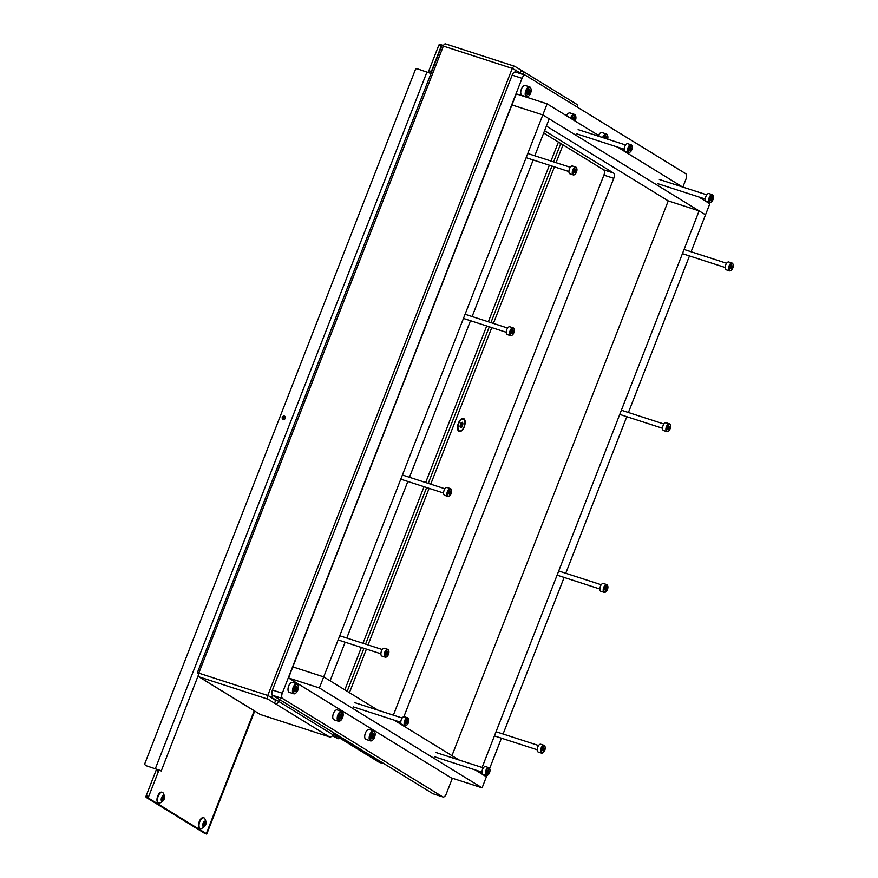 <?xml version="1.0" encoding="UTF-8"?>
<svg xmlns="http://www.w3.org/2000/svg" width="878" height="878" viewBox="0 0 878 878"><rect width="100%" height="100%" fill="white"/><g stroke="black" fill="none" stroke-linecap="round" stroke-linejoin="round"><path stroke-width="1.32" d="M520.413 72.654L521.312 70.328L514.859 66.366A3.128 1.536 107.9 0 0 514.695 66.289A3.128 1.536 107.9 0 0 512.39 68.44L523.101 74.52M523.244 74.564L523.299 74.421A3.128 2.711 -58.4 0 0 521.828 70.679L521.258 70.492M204.717 680.373A3.128 2.711 -58.4 0 0 205.551 680.845L198.977 676.839A3.128 1.536 107.9 0 1 198.768 673.119L197.309 672.844L198.571 673.711M254.466 710.708L253.885 710.521A3.128 2.711 121.6 0 1 253.38 710.291L205.046 680.615M254.4 710.873L260.283 714.483L329.294 736.829L275.088 703.541A3.128 2.711 -58.4 0 0 278.809 701.489L279.566 699.546M267.911 695.508L278.688 701.401L267.911 695.508A3.128 1.536 107.9 0 0 268.119 699.228L275.088 703.541M269.184 696.287L275.648 700.424L274.573 703.19M276.361 700.655L275.582 700.589M197.309 672.844L441.799 45.777L443.247 46.051A3.128 1.536 107.9 0 1 445.552 43.9A3.128 1.536 107.9 0 1 445.717 43.977M198.889 673.163L267.779 695.464L512.269 68.396L443.368 46.095L198.768 673.119M332.345 735.874L338.195 738.749L339.314 737.805M332.707 735.38L338.195 738.749M278.688 701.401L279.434 699.47M576.1 103.966A3.128 2.711 121.6 0 1 577.57 107.281M333.278 734.107L379.296 762.367L381.765 763.158L333.508 733.525L333.772 732.834L333.014 734.765A3.128 2.711 121.6 0 1 329.294 736.829M283.594 419.563A1.866 1.613 121.6 0 1 285.328 416.754M285.361 418.268A1.866 1.613 121.6 0 1 282.277 417.259A1.866 1.613 121.6 0 1 285.361 418.268M198.351 675.171L161.223 771.005L159.697 770.247A1.493 0.735 107.9 0 0 159.62 770.204A1.493 0.735 107.9 0 0 158.523 771.235L156.054 770.434A1.493 0.735 -72.1 0 1 157.151 769.413A1.493 0.735 -72.1 0 1 157.228 769.446L159.533 770.193M431.12 73.159L429.869 73.017M428.969 72.457A1.493 0.735 -72.1 0 1 428.87 70.69L438.737 45.404A1.493 0.735 -72.1 0 1 439.834 44.372A1.493 0.735 -72.1 0 1 439.911 44.416L442.216 45.162M203.894 832.871L146.297 797.498A1.493 0.735 -72.1 0 1 146.198 795.72L156.054 770.434M428.87 70.69L431.339 71.491L441.206 46.205L438.737 45.404M146.198 795.72L148.667 796.522L158.523 771.235M431.339 71.491A1.493 0.735 107.9 0 0 431.208 72.929M148.667 796.522A1.493 0.735 107.9 0 0 148.766 798.3L146.297 797.498M203.948 832.904L206.297 833.628L148.766 798.3M439.834 44.372L442.303 45.173A1.493 0.735 107.9 0 1 442.38 45.206L443.346 45.81M442.303 45.173A1.493 0.735 107.9 0 0 441.206 46.205M158.281 769.776L146.867 765.967A1.493 1.284 121.6 0 1 146.417 765.693M161.091 770.752L146.867 765.967M145.583 765.177A1.493 1.284 -58.4 0 1 144.892 763.399L415.338 69.735A1.493 1.284 -58.4 0 1 417.116 68.747L430.988 73.5M463.803 418.619A6.848 3.369 107.9 0 0 461.257 419.015A6.848 3.369 107.9 0 0 457.778 429.748A6.848 3.369 107.9 0 0 458.865 431.307A6.848 3.369 107.9 0 0 464.264 426.774A6.848 3.369 107.9 0 0 463.803 418.619M347.183 691.304L363.953 648.304M365.577 644.123L426.631 487.553M428.255 483.372L489.298 326.803M490.923 322.632L551.977 166.052M553.601 161.881L560.768 143.498M349.433 692.687L366.422 649.105M368.047 644.924L429.101 488.355M430.725 484.173L491.768 327.604M493.392 323.433L554.446 166.853M556.07 162.682L563.007 144.881M381.765 763.158L382.358 762.664M403.869 716.711L613.777 178.322A4.478 2.206 107.9 0 0 613.481 172.999L544.59 130.701M452.379 778.226L446.265 793.91A4.478 2.206 -72.1 0 1 442.973 796.983A4.478 2.206 -72.1 0 1 442.731 796.873L282.606 698.548A4.478 2.206 -72.1 0 1 282.299 693.225L522.048 78.318A4.478 2.206 -72.1 0 1 525.34 75.245A4.478 2.206 -72.1 0 1 525.582 75.354L685.707 173.679A4.478 2.206 -72.1 0 1 686.014 179.002L682.865 187.08M433.348 793.833A4.478 2.206 -72.1 0 1 433.095 793.789A4.478 2.206 -72.1 0 1 432.854 793.679L272.729 695.354A4.478 2.206 -72.1 0 1 272.421 690.031L512.17 75.124A4.478 2.206 -72.1 0 1 515.463 72.04A4.478 2.206 -72.1 0 1 515.704 72.15M393.355 715.153L603.899 175.128A4.478 2.206 107.9 0 0 603.603 169.805L543.68 133.006M486.895 775.504L482.088 787.84L319.394 687.946L288.533 677.959L511.951 104.921L542.813 114.908L549.211 118.837L534.801 155.79M533.176 159.972L472.123 316.541M470.498 320.722L409.455 477.292M407.831 481.462L346.777 638.043M345.153 642.213L330.106 680.823L323.708 676.894L542.813 114.908L511.951 104.921L516.264 93.869L547.126 103.856L542.813 114.908L705.506 214.814L691.096 251.766M377.836 710.126L323.708 676.894L292.846 666.896L323.708 676.894L319.394 687.946M451.961 755.64L668.246 200.886L699.107 210.885L705.506 214.814L709.819 203.751L698.636 196.891M682.436 186.948L617.453 147.043M601.254 137.1L547.126 103.856M668.246 200.886L546.39 126.07M689.471 255.937L628.418 412.517M626.793 416.688L565.75 573.257M564.126 577.439L503.072 734.019M501.448 738.189L489.639 768.48M475.217 769.929L486.401 776.789L480.003 772.87L480.486 771.63M482.11 767.46L699.107 210.885M482.088 787.84L451.215 777.853L288.533 677.959M459.018 759.986L394.035 720.081M463.079 418.982A6.267 3.084 107.9 0 0 462.783 418.85A6.267 3.084 107.9 0 0 461.016 419.201M457.701 429.452A6.267 3.084 107.9 0 0 458.59 430.615A6.267 3.084 107.9 0 0 458.92 430.769A6.267 3.084 107.9 0 0 459.238 430.835M462.98 423.887L462.497 422.263L461.224 422.812L459.995 426.159L460.434 427.751L461.718 427.213L462.98 423.887M463.738 419.212A6.267 3.084 107.9 0 0 463.397 419.058A6.267 3.084 107.9 0 0 458.656 423.712A6.267 3.084 107.9 0 0 459.205 430.813A6.267 3.084 107.9 0 0 459.545 430.966A6.267 3.084 107.9 0 0 464.286 426.313A6.267 3.084 107.9 0 0 463.738 419.212M462.662 423.8L460.785 423.174M460.302 426.247L461.18 423.35M204.387 822.038L203.147 823.959L203.389 826.681L204.651 826.143L205.661 823.981L205.419 821.259L204.387 822.038M203.235 825.166L204.102 822.313M205.474 821.226A2.952 1.449 -72.1 0 1 205.671 824.738A2.952 1.449 -72.1 0 1 203.334 826.703A2.952 1.449 -72.1 0 1 203.136 823.191A2.952 1.449 -72.1 0 1 205.474 821.226M204.201 817.989A5.663 2.788 -72.1 0 1 204.574 818.307C207.307 823.004 206.198 826.45 201.227 828.656A5.663 2.788 -72.1 0 1 200.414 828.634A5.663 2.788 -72.1 0 1 200.107 828.492A5.663 2.788 -72.1 0 1 199.613 822.06A5.663 2.788 -72.1 0 1 203.905 817.846A5.663 2.788 -72.1 0 1 204.201 817.989M203.663 817.791A5.663 2.788 107.9 0 0 203.433 817.692A5.663 2.788 107.9 0 0 199.141 821.907A5.663 2.788 107.9 0 0 199.646 828.338A5.663 2.788 107.9 0 0 199.943 828.481A5.663 2.788 107.9 0 0 200.184 828.536M526.921 96.328A4.62 2.272 107.9 0 0 528.644 96.064A4.62 2.272 107.9 0 0 530.992 88.81A4.62 2.272 107.9 0 0 530.268 87.756A4.62 2.272 107.9 0 0 526.613 90.829A4.62 2.272 107.9 0 0 526.921 96.328M528.413 96.218A5.224 2.568 -72.1 0 1 528.161 96.426A5.224 2.568 -72.1 0 1 526.493 96.843A5.224 2.568 -72.1 0 1 526.218 96.723A5.224 2.568 -72.1 0 1 525.757 90.796A5.224 2.568 -72.1 0 1 529.708 86.911A5.224 2.568 -72.1 0 1 529.983 87.043A5.224 2.568 -72.1 0 1 530.806 88.239A5.224 2.568 -72.1 0 1 530.894 88.546M527.085 93.167L527.535 94.769L528.841 94.242L530.071 90.895L529.621 89.293L528.347 89.841L527.085 93.167M525.538 85.605A5.224 2.568 107.9 0 0 525.264 85.473A5.224 2.568 107.9 0 0 521.312 89.358A5.224 2.568 107.9 0 0 521.773 95.274A5.224 2.568 107.9 0 0 522.048 95.406A5.224 2.568 107.9 0 0 522.344 95.461M162.836 796.522L161.596 798.442L161.837 801.164L163.099 800.626L164.109 798.464L163.868 795.742L162.836 796.522M161.684 799.66L162.551 796.807M163.923 795.72A2.952 1.449 -72.1 0 1 164.12 799.232A2.952 1.449 -72.1 0 1 161.782 801.186A2.952 1.449 -72.1 0 1 161.585 797.674A2.952 1.449 -72.1 0 1 163.923 795.72M162.649 792.472A5.663 2.788 -72.1 0 1 163.023 792.79C165.755 797.487 164.647 800.934 159.675 803.14A5.663 2.788 -72.1 0 1 158.863 803.118A5.663 2.788 -72.1 0 1 158.556 802.975A5.663 2.788 -72.1 0 1 158.062 796.544A5.663 2.788 -72.1 0 1 162.353 792.329A5.663 2.788 -72.1 0 1 162.649 792.472M162.112 792.274A5.663 2.788 107.9 0 0 161.881 792.186A5.663 2.788 107.9 0 0 157.59 796.39A5.663 2.788 107.9 0 0 158.095 802.821A5.663 2.788 107.9 0 0 158.391 802.964A5.663 2.788 107.9 0 0 158.633 803.019M338.93 720.739A4.62 2.272 107.9 0 0 340.653 720.476A4.62 2.272 107.9 0 0 343.002 713.232A4.62 2.272 107.9 0 0 342.277 712.179A4.62 2.272 107.9 0 0 338.623 715.241A4.62 2.272 107.9 0 0 338.93 720.739M340.423 720.64A5.224 2.568 -72.1 0 1 340.17 720.838A5.224 2.568 -72.1 0 1 338.502 721.266A5.224 2.568 -72.1 0 1 338.228 721.134A5.224 2.568 -72.1 0 1 337.767 715.219A5.224 2.568 -72.1 0 1 341.718 711.334A5.224 2.568 -72.1 0 1 341.992 711.465A5.224 2.568 -72.1 0 1 342.815 712.651A5.224 2.568 -72.1 0 1 342.903 712.958M339.095 717.589L339.545 719.192L340.851 718.654L342.08 715.318L341.63 713.715L340.357 714.264L339.095 717.589M337.547 710.028A5.224 2.568 107.9 0 0 337.273 709.896A5.224 2.568 107.9 0 0 333.322 713.77A5.224 2.568 107.9 0 0 333.783 719.697A5.224 2.568 107.9 0 0 334.057 719.828A5.224 2.568 107.9 0 0 334.353 719.883M341.893 715.307L339.907 714.659M575.178 121.087A4.62 2.272 107.9 0 0 575.738 116.291A4.62 2.272 107.9 0 0 575.013 115.237A4.62 2.272 107.9 0 0 571.227 118.662M570.524 118.223A5.224 2.568 -72.1 0 1 574.453 114.392A5.224 2.568 -72.1 0 1 574.728 114.524A5.224 2.568 -72.1 0 1 575.551 115.709A5.224 2.568 -72.1 0 1 575.639 116.028M574.135 120.44L574.377 116.774L573.093 117.323L572.269 119.298M570.283 113.086A5.224 2.568 107.9 0 0 570.009 112.955A5.224 2.568 107.9 0 0 566.508 115.764M294.185 693.269A4.62 2.272 107.9 0 0 295.908 693.005A4.62 2.272 107.9 0 0 298.257 685.751A4.62 2.272 107.9 0 0 297.532 684.697A4.62 2.272 107.9 0 0 293.878 687.759A4.62 2.272 107.9 0 0 294.185 693.269M295.666 693.159A5.224 2.568 -72.1 0 1 295.425 693.368A5.224 2.568 -72.1 0 1 293.757 693.785A5.224 2.568 -72.1 0 1 293.482 693.653A5.224 2.568 -72.1 0 1 293.022 687.737A5.224 2.568 -72.1 0 1 296.973 683.852A5.224 2.568 -72.1 0 1 297.247 683.984A5.224 2.568 -72.1 0 1 298.07 685.18A5.224 2.568 -72.1 0 1 298.158 685.488M294.349 690.108L294.788 691.71L296.106 691.184L297.335 687.836L296.885 686.234L295.612 686.783L294.349 690.108M292.802 682.546A5.224 2.568 107.9 0 0 292.528 682.415A5.224 2.568 107.9 0 0 288.577 686.3A5.224 2.568 107.9 0 0 289.038 692.215A5.224 2.568 107.9 0 0 289.312 692.347A5.224 2.568 107.9 0 0 289.608 692.402M370.9 740.363A4.62 2.272 107.9 0 0 372.612 740.11A4.62 2.272 107.9 0 0 374.961 732.856A4.62 2.272 107.9 0 0 374.237 731.802A4.62 2.272 107.9 0 0 370.582 734.864A4.62 2.272 107.9 0 0 370.9 740.363M372.382 740.264A5.224 2.568 -72.1 0 1 372.129 740.461A5.224 2.568 -72.1 0 1 370.461 740.889A5.224 2.568 -72.1 0 1 370.187 740.758A5.224 2.568 -72.1 0 1 369.726 734.842A5.224 2.568 -72.1 0 1 373.677 730.957A5.224 2.568 -72.1 0 1 373.962 731.089A5.224 2.568 -72.1 0 1 374.785 732.274A5.224 2.568 -72.1 0 1 374.862 732.592M371.065 737.213L371.504 738.815L372.81 738.288L374.039 734.941L373.6 733.339L372.316 733.887L371.065 737.213M369.517 729.651A5.224 2.568 107.9 0 0 369.232 729.519A5.224 2.568 107.9 0 0 365.281 733.404A5.224 2.568 107.9 0 0 365.742 739.32A5.224 2.568 107.9 0 0 366.016 739.452A5.224 2.568 107.9 0 0 366.324 739.506M607.664 139.174A4.62 2.272 107.9 0 0 607.708 135.914A4.62 2.272 107.9 0 0 606.972 134.861A4.62 2.272 107.9 0 0 603.384 137.78M602.604 137.528A5.224 2.568 -72.1 0 1 606.413 134.016A5.224 2.568 -72.1 0 1 606.698 134.147A5.224 2.568 -72.1 0 1 607.521 135.333A5.224 2.568 -72.1 0 1 607.598 135.651M606.797 138.889L606.336 136.397L604.514 138.153M602.253 132.71A5.224 2.568 107.9 0 0 601.968 132.578A5.224 2.568 107.9 0 0 598.467 135.388M732.779 268.064A3.655 1.8 107.9 0 0 733.108 264.552A3.655 1.8 107.9 0 0 729.651 266.144A3.655 1.8 107.9 0 0 729.366 269.787A3.655 1.8 107.9 0 0 731.253 270.281A3.655 1.8 107.9 0 0 732.779 268.064M731.078 270.402A4.105 2.019 -72.1 0 1 730.891 270.556A4.105 2.019 -72.1 0 1 729.574 270.885A4.105 2.019 -72.1 0 1 729.08 265.902A4.105 2.019 -72.1 0 1 732.109 263.082A4.105 2.019 -72.1 0 1 732.965 264.113A4.105 2.019 -72.1 0 1 733.031 264.355M731.242 268.756L732.274 266.122L731.517 265.145L730.222 267.944L731.242 268.756M732.109 263.082L728.773 262.006A4.105 2.019 107.9 0 0 725.755 264.827A4.105 2.019 107.9 0 0 726.249 269.809L729.574 270.885M710.072 202.05A3.655 1.8 107.9 0 0 711.432 201.852A3.655 1.8 107.9 0 0 713.287 196.112A3.655 1.8 107.9 0 0 712.706 195.278A3.655 1.8 107.9 0 0 709.819 197.704A3.655 1.8 107.9 0 0 710.072 202.05M711.246 201.962A4.105 2.019 -72.1 0 1 711.059 202.116A4.105 2.019 -72.1 0 1 709.753 202.445A4.105 2.019 -72.1 0 1 709.534 202.346A4.105 2.019 -72.1 0 1 709.172 197.693A4.105 2.019 -72.1 0 1 712.277 194.653A4.105 2.019 -72.1 0 1 712.497 194.751A4.105 2.019 -72.1 0 1 713.145 195.684A4.105 2.019 -72.1 0 1 713.21 195.915M710.324 199.471L710.631 200.601L711.564 200.228L712.113 196.727L711.213 197.111L710.401 199.482M709.161 193.665A4.105 2.019 107.9 0 0 708.941 193.566A4.105 2.019 107.9 0 0 705.835 196.617A4.105 2.019 107.9 0 0 706.197 201.271A4.105 2.019 107.9 0 0 706.417 201.369A4.105 2.019 107.9 0 0 706.658 201.413M712.299 197.846L710.895 197.396M576.484 172.088A3.655 1.8 107.9 0 0 576.813 168.576A3.655 1.8 107.9 0 0 573.356 170.167A3.655 1.8 107.9 0 0 573.071 173.822A3.655 1.8 107.9 0 0 574.958 174.305A3.655 1.8 107.9 0 0 576.484 172.088M574.783 174.426A4.105 2.019 -72.1 0 1 574.596 174.579A4.105 2.019 -72.1 0 1 573.279 174.909A4.105 2.019 -72.1 0 1 572.785 169.926A4.105 2.019 -72.1 0 1 575.814 167.105A4.105 2.019 -72.1 0 1 576.67 168.148A4.105 2.019 -72.1 0 1 576.736 168.378M574.947 172.779L575.979 170.145L575.222 169.169L573.927 171.978L574.947 172.779M575.814 167.105L572.478 166.03A4.105 2.019 107.9 0 0 569.46 168.85A4.105 2.019 107.9 0 0 569.954 173.833L573.279 174.909M486.653 775.087A3.655 1.8 107.9 0 0 488.014 774.879A3.655 1.8 107.9 0 0 489.869 769.15A3.655 1.8 107.9 0 0 489.287 768.316A3.655 1.8 107.9 0 0 486.401 770.741A3.655 1.8 107.9 0 0 486.653 775.087M487.828 775A4.105 2.019 -72.1 0 1 487.641 775.153A4.105 2.019 -72.1 0 1 486.335 775.483A4.105 2.019 -72.1 0 1 486.116 775.384A4.105 2.019 -72.1 0 1 485.753 770.73A4.105 2.019 -72.1 0 1 488.859 767.679A4.105 2.019 -72.1 0 1 489.079 767.789A4.105 2.019 -72.1 0 1 489.726 768.722A4.105 2.019 -72.1 0 1 489.792 768.952M486.906 772.508L487.213 773.639L488.146 773.266L488.695 769.754L486.906 772.508M485.743 766.703A4.105 2.019 107.9 0 0 485.534 766.604A4.105 2.019 107.9 0 0 482.428 769.655A4.105 2.019 107.9 0 0 482.779 774.308A4.105 2.019 107.9 0 0 482.999 774.407A4.105 2.019 107.9 0 0 483.24 774.451M451.138 493.59A3.655 1.8 107.9 0 0 451.468 490.078A3.655 1.8 107.9 0 0 447.999 491.669A3.655 1.8 107.9 0 0 447.725 495.313A3.655 1.8 107.9 0 0 449.613 495.807A3.655 1.8 107.9 0 0 451.138 493.59M449.437 495.927A4.105 2.019 -72.1 0 1 449.251 496.081A4.105 2.019 -72.1 0 1 447.934 496.41A4.105 2.019 -72.1 0 1 447.44 491.428A4.105 2.019 -72.1 0 1 450.469 488.607A4.105 2.019 -72.1 0 1 451.325 489.639A4.105 2.019 -72.1 0 1 451.391 489.88M449.602 494.281L450.623 491.647L449.865 490.67L448.581 493.469L449.602 494.281M450.469 488.607L447.132 487.531A4.105 2.019 107.9 0 0 444.114 490.352A4.105 2.019 107.9 0 0 444.608 495.335L447.934 496.41M513.806 332.839A3.655 1.8 107.9 0 0 514.135 329.327A3.655 1.8 107.9 0 0 510.678 330.918A3.655 1.8 107.9 0 0 510.392 334.573A3.655 1.8 107.9 0 0 512.28 335.067A3.655 1.8 107.9 0 0 513.806 332.839M512.104 335.176A4.105 2.019 -72.1 0 1 511.918 335.33A4.105 2.019 -72.1 0 1 510.612 335.659A4.105 2.019 -72.1 0 1 510.118 330.688A4.105 2.019 -72.1 0 1 513.136 327.856A4.105 2.019 -72.1 0 1 514.003 328.899A4.105 2.019 -72.1 0 1 514.069 329.129M512.269 333.53L513.301 330.896L512.543 329.919L511.259 332.729L512.269 333.53M513.136 327.856L509.8 326.781A4.105 2.019 107.9 0 0 506.782 329.601A4.105 2.019 107.9 0 0 507.275 334.584L510.612 335.659M388.46 654.34A3.655 1.8 107.9 0 0 388.789 650.828A3.655 1.8 107.9 0 0 385.332 652.42A3.655 1.8 107.9 0 0 385.047 656.064A3.655 1.8 107.9 0 0 386.935 656.557A3.655 1.8 107.9 0 0 388.46 654.34M386.759 656.678A4.105 2.019 -72.1 0 1 386.572 656.832A4.105 2.019 -72.1 0 1 385.266 657.161A4.105 2.019 -72.1 0 1 384.773 652.178A4.105 2.019 -72.1 0 1 387.791 649.358A4.105 2.019 -72.1 0 1 388.658 650.4A4.105 2.019 -72.1 0 1 388.724 650.631M386.924 655.032L387.955 652.398L387.198 651.421L385.914 654.22L385.892 654.911L386.924 655.032M387.791 649.358L384.454 648.282A4.105 2.019 107.9 0 0 381.436 651.103A4.105 2.019 107.9 0 0 381.93 656.085L385.266 657.161M607.433 589.566A3.655 1.8 107.9 0 0 607.763 586.043A3.655 1.8 107.9 0 0 604.294 587.634A3.655 1.8 107.9 0 0 604.02 591.289A3.655 1.8 107.9 0 0 605.908 591.783A3.655 1.8 107.9 0 0 607.433 589.566M605.732 591.904A4.105 2.019 -72.1 0 1 605.546 592.046A4.105 2.019 -72.1 0 1 604.229 592.387A4.105 2.019 -72.1 0 1 603.735 587.404A4.105 2.019 -72.1 0 1 606.753 584.583A4.105 2.019 -72.1 0 1 607.62 585.615A4.105 2.019 -72.1 0 1 607.686 585.845M605.897 590.246L606.917 587.612L606.16 586.647L604.876 589.445L605.897 590.246M606.753 584.583L603.427 583.497A4.105 2.019 107.9 0 0 600.398 586.317A4.105 2.019 107.9 0 0 600.903 591.3L604.229 592.387M670.101 428.815A3.655 1.8 107.9 0 0 670.43 425.303A3.655 1.8 107.9 0 0 666.973 426.895A3.655 1.8 107.9 0 0 666.687 430.538A3.655 1.8 107.9 0 0 668.575 431.032A3.655 1.8 107.9 0 0 670.101 428.815M668.399 431.153A4.105 2.019 -72.1 0 1 668.213 431.307A4.105 2.019 -72.1 0 1 666.907 431.636A4.105 2.019 -72.1 0 1 666.413 426.653A4.105 2.019 -72.1 0 1 669.431 423.833A4.105 2.019 -72.1 0 1 670.298 424.875A4.105 2.019 -72.1 0 1 670.364 425.106M668.564 429.507L669.596 426.873L668.838 425.896L667.554 428.694L667.532 429.386L668.564 429.507M669.431 423.833L666.095 422.757A4.105 2.019 107.9 0 0 663.077 425.578A4.105 2.019 107.9 0 0 663.57 430.56L666.907 431.636M544.755 750.317A3.655 1.8 107.9 0 0 545.084 746.805A3.655 1.8 107.9 0 0 541.627 748.396A3.655 1.8 107.9 0 0 541.342 752.04A3.655 1.8 107.9 0 0 543.23 752.534A3.655 1.8 107.9 0 0 544.755 750.317M543.054 752.655A4.105 2.019 -72.1 0 1 542.867 752.797A4.105 2.019 -72.1 0 1 541.561 753.137A4.105 2.019 -72.1 0 1 541.067 748.155A4.105 2.019 -72.1 0 1 544.086 745.334A4.105 2.019 -72.1 0 1 544.953 746.366A4.105 2.019 -72.1 0 1 545.008 746.596M543.219 751.008L544.25 748.363L543.493 747.397L542.209 750.196L543.219 751.008M544.086 745.334L540.749 744.248A4.105 2.019 107.9 0 0 537.731 747.079A4.105 2.019 107.9 0 0 538.225 752.051L541.561 753.137M405.471 725.239A3.655 1.8 107.9 0 0 406.821 725.03A3.655 1.8 107.9 0 0 408.687 719.301A3.655 1.8 107.9 0 0 408.105 718.467A3.655 1.8 107.9 0 0 405.219 720.893A3.655 1.8 107.9 0 0 405.471 725.239M406.646 725.151A4.105 2.019 -72.1 0 1 406.459 725.305A4.105 2.019 -72.1 0 1 405.153 725.634A4.105 2.019 -72.1 0 1 404.934 725.535A4.105 2.019 -72.1 0 1 404.571 720.882A4.105 2.019 -72.1 0 1 407.677 717.831A4.105 2.019 -72.1 0 1 407.897 717.93A4.105 2.019 -72.1 0 1 408.544 718.873A4.105 2.019 -72.1 0 1 408.61 719.104M405.724 722.649L406.031 723.79L406.964 723.417L407.513 719.905L405.724 722.649M404.56 716.854A4.105 2.019 107.9 0 0 404.341 716.755A4.105 2.019 107.9 0 0 401.235 719.806A4.105 2.019 107.9 0 0 401.597 724.449A4.105 2.019 107.9 0 0 401.817 724.559A4.105 2.019 107.9 0 0 402.058 724.602M628.878 152.201A3.655 1.8 107.9 0 0 630.239 151.993A3.655 1.8 107.9 0 0 632.094 146.264A3.655 1.8 107.9 0 0 631.523 145.43A3.655 1.8 107.9 0 0 628.637 147.855A3.655 1.8 107.9 0 0 628.878 152.201M630.064 152.113A4.105 2.019 -72.1 0 1 629.877 152.267A4.105 2.019 -72.1 0 1 628.571 152.596A4.105 2.019 -72.1 0 1 628.352 152.498A4.105 2.019 -72.1 0 1 627.99 147.844A4.105 2.019 -72.1 0 1 631.095 144.793A4.105 2.019 -72.1 0 1 631.315 144.903A4.105 2.019 -72.1 0 1 631.962 145.836A4.105 2.019 -72.1 0 1 632.028 146.066M629.131 149.622L629.449 150.753L630.382 150.379L630.931 146.867L629.131 149.622M627.979 143.816A4.105 2.019 107.9 0 0 627.759 143.718A4.105 2.019 107.9 0 0 624.653 146.769A4.105 2.019 107.9 0 0 625.015 151.422A4.105 2.019 107.9 0 0 625.235 151.521A4.105 2.019 107.9 0 0 625.476 151.565M205.551 680.845L253.885 710.521M268.119 699.228L198.977 676.839M344.824 689.856L361.363 647.459M362.987 643.289L424.03 486.708M425.665 482.538L486.708 325.968M488.333 321.787L549.376 165.218M551.011 161.036L558.408 142.049M271.719 697.132L272.487 695.156M525.34 75.245L515.463 72.04L516.198 70.064M523.299 74.421L523.848 74.762M333.014 734.765L278.809 701.489M160.037 770.445L161.212 770.829M254.247 710.642L206.297 833.628M426.993 71.941L155.461 768.382M512.17 75.124L522.048 78.318M432.854 793.679L442.731 796.873M272.729 695.354L282.606 698.548M272.421 690.031L282.299 693.225M603.603 169.805L613.481 172.999M603.899 175.128L613.777 178.322M394.924 720.618L400.785 722.517M460.291 427.224L460.862 427.41M462.004 422.746L462.607 422.933M460.895 424.425L462.739 425.018M460.401 425.665L462.256 426.269M204.936 821.72L205.529 821.918M203.334 824.607L205.178 825.199M203.246 826.154L203.806 826.341M203.806 823.377L205.661 823.981M527.426 94.264L527.985 94.44M527.009 92.53L529.379 93.298M529.127 89.775L529.73 89.962M527.744 91.367L529.862 92.047M163.385 796.214L163.977 796.401M161.782 799.09L163.626 799.693M161.695 800.637L162.254 800.824M162.254 797.861L164.109 798.464M339.435 718.676L339.995 718.862M339.018 716.942L341.388 717.71M341.136 714.187L341.74 714.385M339.753 715.779L341.871 716.47M573.872 117.246L574.475 117.443M572.489 118.837L574.618 119.529M294.679 691.195L295.249 691.381M294.273 689.471L296.643 690.24M296.391 686.706L296.994 686.903M295.008 688.308L297.126 688.989M371.394 738.299L371.965 738.486M370.977 736.565L373.359 737.333M373.106 733.81L373.71 734.008M371.712 735.413L373.841 736.093M605.842 136.869L606.446 137.067M730.112 268.218L731.286 268.602M730.309 266.561L732.109 267.142M731.045 265.88L732.197 266.253M730.386 267.505L731.791 267.966M710.269 199.01L711.948 199.558M710.785 198.187L712.288 198.68M710.631 199.877L711.213 200.063M573.817 172.242L574.991 172.626M574.014 170.595L575.814 171.177M574.75 169.915L575.902 170.288M574.091 171.539L575.496 171.989M486.851 772.047L488.53 772.596M487.367 771.224L488.87 771.707M487.213 772.903L487.795 773.101M448.471 493.743L449.646 494.127M448.669 492.086L450.469 492.668M449.404 491.417L450.557 491.779M448.746 493.03L450.151 493.491M511.15 333.003L512.313 333.377M511.347 331.346L513.136 331.928M512.083 330.666L513.235 331.039M511.424 332.29L512.818 332.74M385.804 654.494L386.968 654.878M386.002 652.848L387.791 653.419M386.737 652.167L387.878 652.541M386.079 653.792L387.472 654.242M604.766 589.72L605.941 590.093M604.964 588.062L606.753 588.644M605.699 587.382L606.852 587.755M605.041 589.006L606.446 589.456M667.445 428.969L668.608 429.353M667.642 427.323L669.431 427.893M668.377 426.642L669.519 427.015M667.719 428.255L669.113 428.716M542.099 750.47L543.262 750.844M542.286 748.813L544.086 749.395M543.032 748.133L544.173 748.506M542.374 749.757L543.767 750.207M405.658 722.199L407.348 722.737M406.185 721.376L407.688 721.859M406.031 723.055L406.613 723.242M629.076 149.161L630.766 149.71M629.603 148.338L631.106 148.821M629.449 150.017L630.031 150.215M514.695 66.289L445.552 43.9M576.484 104.164L522.344 70.909M254.708 711.07L206.758 834.045M203.959 832.97L206.626 834.1M159.62 770.204L157.151 769.413M145.342 765.067L146.626 765.857M433.095 793.789L442.973 796.983M463.397 419.058L462.783 418.85M459.545 430.966L458.92 430.769M460.401 426.598L461.444 426.938M460.906 423.251L462.761 423.854M203.345 825.539L204.376 825.869M203.828 822.225L205.671 822.829M530.992 88.81L530.806 88.239M526.493 96.843L522.048 95.406M529.708 86.911L525.264 85.473M527.897 90.247L529.884 90.884M527.524 93.628L528.567 93.968M161.793 800.023L162.825 800.363M162.276 796.708L164.12 797.312M343.002 713.232L342.815 712.651M338.502 721.266L334.057 719.828M341.718 711.334L337.273 709.896M339.534 718.05L340.576 718.391M575.738 116.291L575.551 115.709M574.453 114.392L570.009 112.955M572.643 117.718L574.629 118.365M298.257 685.751L298.07 685.18M293.757 693.785L289.312 692.347M296.973 683.852L292.528 682.415M295.162 687.189L297.148 687.825M294.788 690.569L295.831 690.909M374.961 732.856L374.785 732.274M370.461 740.889L366.016 739.452M373.677 730.957L369.232 729.519M371.866 734.282L373.852 734.93M371.493 737.674L372.546 738.014M607.708 135.914L607.521 135.333M606.413 134.016L601.968 132.578M604.602 137.341L606.588 137.989M684.061 249.484L726.589 263.257M682.436 253.665L725.206 267.505M731.154 265.551L731.78 265.749M730.101 268.284L730.65 268.459M657.94 183.721L705.385 199.076M709.753 202.445L706.417 201.369M712.277 194.653L708.941 193.566M659.323 179.463L706.757 194.817M710.631 199.8L711.367 200.041M527.766 153.518L570.294 167.281M526.141 157.689L568.911 171.539M574.86 169.575L575.485 169.772M573.806 172.307L574.355 172.483M434.522 756.748L481.967 772.113M486.335 775.483L482.999 774.407M488.859 767.679L485.534 766.604M435.905 752.501L483.339 767.855M487.477 770.434L488.881 770.884M487.213 772.838L487.948 773.068M402.42 475.009L444.948 488.783M400.796 479.19L443.566 493.03M449.514 491.076L450.14 491.274M448.46 493.809L449.009 493.985M465.088 314.269L507.616 328.032M463.463 318.44L506.244 332.29M512.181 330.326L512.807 330.534M339.742 635.76L382.27 649.533M338.118 639.941L380.898 653.792M386.836 651.827L387.461 652.025M558.715 570.985L601.243 584.748M557.091 575.156L599.861 589.006M605.809 587.042L606.435 587.25M604.755 589.775L605.304 589.95M621.383 410.235L663.911 424.008M619.758 414.416L662.539 428.266M668.476 426.302L669.102 426.499M496.037 731.736L538.565 745.51M494.413 735.907L537.182 749.757M543.131 747.793L543.756 748.001M353.34 706.9L400.785 722.265M405.153 725.634L401.817 724.559M407.677 717.831L404.341 716.755M354.723 702.641L402.157 718.006M406.294 720.575L407.699 721.036M406.031 722.978L406.766 723.22M576.758 133.862L624.203 149.227M628.571 152.596L625.235 151.521M631.095 144.793L627.759 143.718M578.13 129.615L625.575 144.969M629.713 147.548L631.117 147.998M629.449 149.951L630.184 150.182"/></g></svg>
